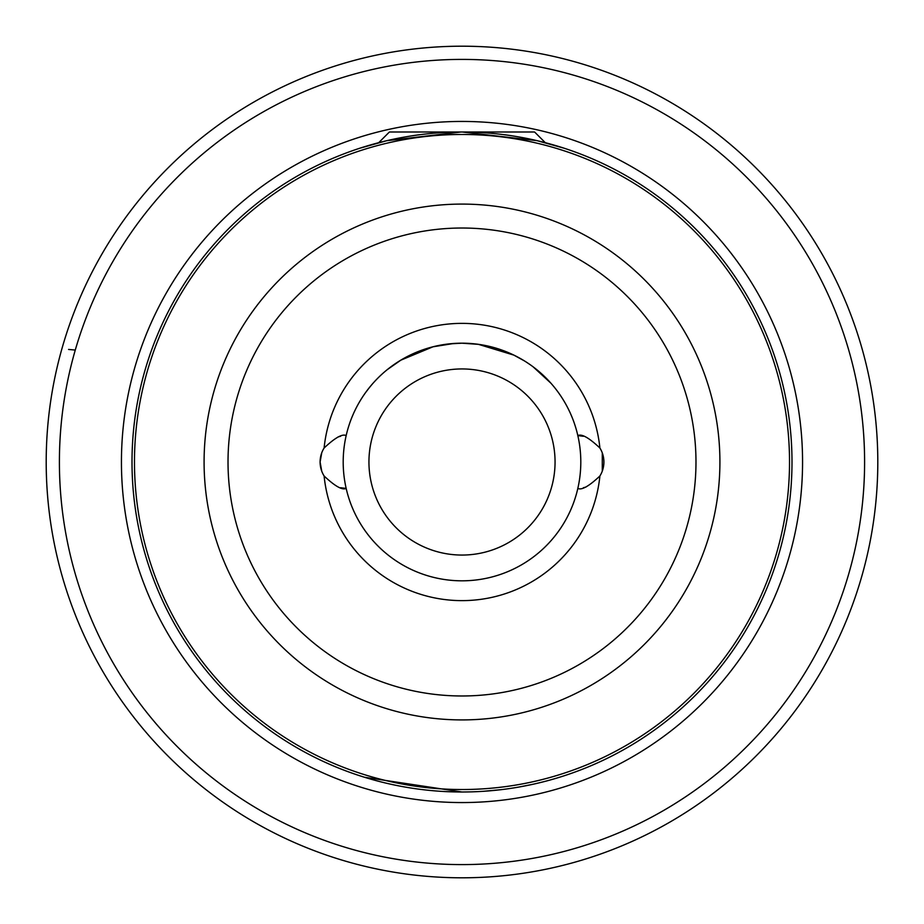<?xml version="1.0" encoding="UTF-8"?>
<svg xmlns="http://www.w3.org/2000/svg" width="924" height="924" viewBox="0 0 924 924"><rect width="100%" height="100%" fill="white"/><g stroke="black" fill="none" stroke-linecap="round" stroke-linejoin="round"><path stroke-width="1.39" d="M340.621 487.733L346.165 488.403A118.803 118.803 0 0 0 580.803 462A118.803 118.803 0 0 0 346.165 435.597C342.388 433.599 335.031 437.733 324.105 448.013A26.403 26.403 0 0 0 320.097 462L321.714 452.91L320.097 462L321.714 471.09L320.097 462A26.403 26.403 0 0 0 324.105 475.987C335.008 486.255 342.354 490.39 346.165 488.403L343.751 488.253M556.733 778.112L552.91 779.232M546.419 781.023L539.223 782.836M532.467 784.384L518.537 787.121M501.432 789.639L483.113 791.325M472.233 791.845L462 791.995L364.449 777.257M583.379 436.267L577.835 435.597A118.803 118.803 0 0 0 343.197 462A118.803 118.803 0 0 0 577.835 488.403C581.612 490.401 588.969 486.267 599.895 475.987A26.403 26.403 0 0 0 599.895 448.013C588.992 437.745 581.646 433.61 577.835 435.597L580.249 435.747M555.058 462A93.058 93.058 0 0 0 462 368.942A93.058 93.058 0 0 0 368.942 462A93.058 93.058 0 0 0 462 555.058A93.058 93.058 0 0 0 555.058 462M791.995 462A329.995 329.995 0 0 1 462 791.995A329.995 329.995 0 0 1 132.005 462A329.995 329.995 0 0 1 462 132.005A329.995 329.995 0 0 1 791.995 462A329.995 329.995 0 0 0 462 132.005A329.995 329.995 0 0 0 132.005 462M46.2 462A415.8 415.8 0 0 0 462 877.8A415.8 415.8 0 0 0 877.8 462A415.8 415.8 0 0 0 462 46.2A415.8 415.8 0 0 0 46.2 462A415.8 415.8 0 0 1 462 46.2A415.8 415.8 0 0 1 877.8 462M462.243 132.005L537.063 140.656L564.483 148.314L545.287 142.677L534.603 132.005L389.397 132.005L378.713 142.677L359.517 148.314L386.763 140.691L461.111 132.005M387.352 369.577L400.831 360.164L433.01 346.789L449.538 343.855L462 343.197L478.424 344.34L513.86 355.116L524.231 360.799M586.128 486.948A26.403 26.403 0 0 1 583.379 487.733M390.309 367.267L392.319 365.777M393.728 364.784L400.462 360.383M433.01 346.789L453.776 343.485M515.038 355.694L523.065 360.094M526.819 362.439L529.845 364.472M534.211 367.671L538.438 371.055M541.776 373.977L544.906 376.911M550.808 383.102L533.206 366.909M462 343.197L478.424 344.34M365.904 392.146L369.173 387.861M371.529 384.996L372.314 384.095M371.483 385.054L368.376 388.865M75.271 350.069L68.584 349.445M337.872 437.052A26.403 26.403 0 0 1 340.621 436.267M602.286 471.09L602.286 452.91L602.286 471.09M719.911 462A257.912 257.912 0 0 1 462 719.911A257.912 257.912 0 0 1 204.088 462A257.912 257.912 0 0 1 462 204.088A257.912 257.912 0 0 1 719.911 462M228.02 462A233.98 233.98 0 0 0 462 695.98A233.98 233.98 0 0 0 695.98 462A233.98 233.98 0 0 0 462 228.02A233.98 233.98 0 0 0 228.02 462M121.437 462A340.563 340.563 0 0 1 462 121.437A340.563 340.563 0 0 1 802.563 462A340.563 340.563 0 0 1 462 802.563A340.563 340.563 0 0 1 121.437 462M134.477 462A327.523 327.523 0 0 0 462 789.523A327.523 327.523 0 0 0 789.523 462A327.523 327.523 0 0 0 462 134.477A327.523 327.523 0 0 0 134.477 462M59.402 462A402.598 402.598 0 0 0 462 864.598A402.598 402.598 0 0 0 864.598 462A402.598 402.598 0 0 0 462 59.402A402.598 402.598 0 0 0 59.402 462M599.895 475.987A138.6 138.6 0 0 1 324.105 475.987M324.105 448.013A138.6 138.6 0 0 1 599.895 448.013"/></g></svg>
